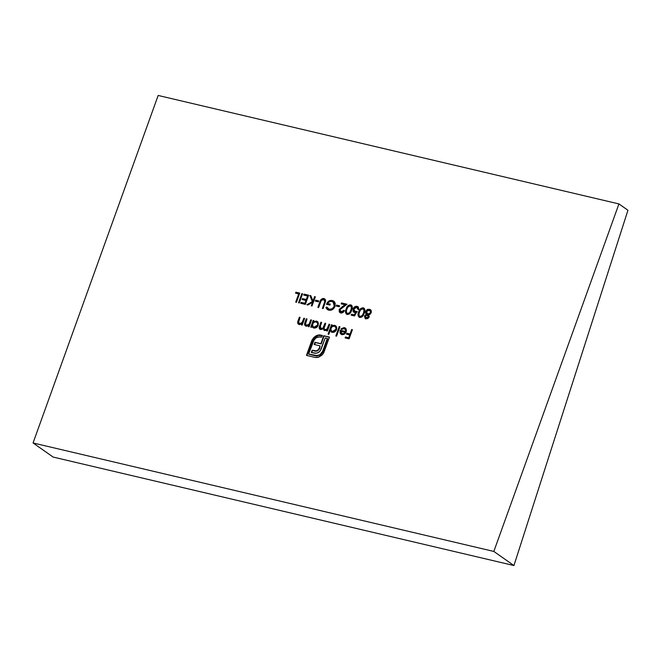 <?xml version="1.0" encoding="UTF-8"?>
<svg xmlns="http://www.w3.org/2000/svg" width="661" height="661" viewBox="0 0 661 661"><rect width="100%" height="100%" fill="white"/><g stroke="black" fill="none" stroke-linecap="round" stroke-linejoin="round"><path stroke-width="0.99" d="M493.825 551.439L33.05 442.961L158.161 95.457L618.936 203.927L493.825 551.439L513.936 565.543L627.95 210.256L618.936 203.927L158.161 95.457L33.05 442.961L493.825 551.439L513.936 565.543L53.161 457.073L513.936 565.543L627.95 210.256L618.936 203.927L493.825 551.439M323.518 299.466L325.121 301.912L322.386 308.406L323.113 308.58L325.683 300.821L325.22 299.367L323.816 298.516L322.535 298.557L320.833 299.813L317.883 307.348L318.619 307.522L321.196 300.606L323.518 299.466L324.609 300.226L324.84 301.284L322.386 308.406L323.113 308.58L325.666 301.052L324.733 298.912L323.816 298.516C321.841 298.442 320.527 299.532 319.883 301.796L317.883 307.348L318.619 307.522L321.196 300.606L323.518 299.466L324.295 299.871M339.655 305.828L336.515 305.085L336.176 306.026L339.316 306.77L339.655 305.828L336.515 305.085L336.176 306.026L339.316 306.77L339.655 305.828M346.645 314.297L346.116 309.001C344.968 311.579 345.323 313.413 347.19 314.504C349.471 314.372 350.958 312.975 351.66 310.306C352.834 307.762 352.503 305.936 350.669 304.837L348.421 305.39L346.43 308.2L345.505 312.289L346.843 314.388L349.289 314.041L350.999 311.893L352.321 307.514L352.065 305.977L350.669 304.837L351.553 305.283M359.196 317.255L358.667 311.959C357.518 314.537 357.882 316.371 359.741 317.462C362.03 317.33 363.517 315.933 364.211 313.264C365.393 310.711 365.062 308.885 363.228 307.795L360.972 308.348L358.981 311.157L358.064 315.239L359.394 317.346L361.84 316.991L363.55 314.851L364.839 310.934L364.616 308.935L363.228 307.795L364.104 308.241M339.961 326.732L339.225 326.559L335.829 335.995L336.565 336.168L339.961 326.732L339.225 326.559L335.829 335.995L336.565 336.168L339.961 326.732M329.814 324.344L329.079 324.171L326.955 329.038L324.989 329.732L324.055 328.352L325.733 323.386L324.997 323.212L322.956 328.005L320.899 328.765L319.949 327.526L321.651 322.428L320.916 322.254L319.172 327.592L320.073 329.418L321.94 329.409L323.246 328.459L323.973 330.269L325.567 330.55L327.079 329.723L326.658 330.888L327.393 331.062L329.814 324.344L329.079 324.171L328.063 326.997C327.575 328.806 326.551 329.715 324.989 329.732L324.534 329.533L324.989 329.732C323.94 329.178 323.774 328.203 324.501 326.798L325.733 323.386L324.997 323.212L324.055 325.823C323.593 327.74 322.543 328.724 320.899 328.765L320.428 328.567L321.246 329.013L320.337 326.063L321.651 322.428L320.916 322.254L319.61 325.89C318.8 327.682 319.089 328.905 320.478 329.566L323.246 328.459L324.559 330.525L327.079 329.723L326.658 330.888L327.393 331.062L329.814 324.344M304.597 318.412L303.87 318.238L301.986 322.783L299.557 323.741L298.483 322.659L300.102 317.354L299.367 317.181L297.698 323.039L298.309 324.13L299.474 324.601L301.887 323.741L301.449 324.956L302.176 325.129L304.597 318.412L303.87 318.238L302.226 322.444L299.557 323.741L298.979 323.493L299.904 323.989L298.499 322.064L300.102 317.354L299.367 317.181L298.136 320.61C297.268 322.543 297.599 323.857 299.136 324.543L301.887 323.741L301.449 324.956L302.176 325.129L304.597 318.412M311.488 327.319L311.934 326.08L312.62 327.352L314.173 328.063L316.421 327.526L317.52 326.567L318.42 323.212L317.487 321.593L316.388 321.056L313.488 321.767L313.909 320.602L313.174 320.428L310.761 327.145L311.488 327.319L311.934 326.08L313.859 328.005C315.818 328.269 317.28 327.36 318.238 325.286L317.338 321.477L316.388 321.056L313.488 321.767L313.909 320.602L313.174 320.428L310.761 327.145L311.488 327.319M308.646 295.203L304.035 294.112L303.696 295.062L307.572 295.971L306.299 299.507L302.424 298.598L302.085 299.54L305.96 300.449L304.936 303.275L301.069 302.366L300.73 303.308L305.332 304.39L308.646 295.203L304.035 294.112L303.696 295.062L307.572 295.971L306.299 299.507L302.424 298.598L302.085 299.54L305.96 300.449L304.936 303.275L301.069 302.366L300.73 303.308L305.332 304.39L308.646 295.203M299.747 293.104L295.88 292.195L295.541 293.137L298.681 293.872L295.707 302.127L296.442 302.3L299.747 293.104L295.88 292.195L295.541 293.137L298.681 293.872L295.707 302.127L296.442 302.3L299.747 293.104M352.412 329.665L351.677 329.492L350.066 333.97L346.818 333.21L346.48 334.152L349.727 334.912L348.702 337.746L345.463 336.978L345.125 337.92L349.099 338.862L352.412 329.665L351.677 329.492L350.066 333.97L346.818 333.21L346.48 334.152L349.727 334.912L348.702 337.746L345.463 336.978L345.125 337.92L349.099 338.862L352.412 329.665M318.602 357.204L321.874 355.197L323.824 352.561L329.467 337.085L323.725 335.73L320.882 343.687L315 342.299L314.206 344.505L320.089 345.885L319.354 347.934L318.346 349.743L316.586 350.9L312.141 350.256L311.339 352.487L314.942 353.238L317.404 352.974L319.445 351.71L321.015 349.454L325.245 337.953L327.327 338.44L322.246 352.272L320.288 354.511L317.71 355.717L308.604 354.032L314.355 339.184L317.693 336.879L321.742 337.127L322.353 335.408L319.486 334.912L316.198 335.738L313.835 337.49L312.058 339.994L306.464 355.387L315.429 357.477L317.685 357.452L321.874 355.197L323.254 353.528L329.467 337.085L323.725 335.73L320.882 343.687L315 342.299L314.206 344.505L320.089 345.885L319.354 347.934L318.577 349.454L316.264 350.966L312.141 350.256L311.339 352.487L316.288 353.222L318.478 352.47L320.255 350.76L325.245 337.953L327.327 338.44L322.742 351.181L319.8 354.833L315.611 355.676L308.604 354.032L313.19 341.291L316.148 337.606L320.321 336.788L321.742 337.127L322.353 335.408L318.99 334.945L317.065 335.367L313.835 337.49L311.67 340.927L306.464 355.387L314.991 357.394L318.602 357.204M302.573 293.773L301.846 293.6L298.532 302.796L299.268 302.961L302.573 293.773L301.846 293.6L298.532 302.796L299.268 302.961L302.573 293.773M315.338 296.772L314.603 296.599L313.008 301.036L310.819 295.715L309.844 295.484L312.347 301.573L306.853 304.754L307.894 304.994L312.554 302.3L311.298 305.795L312.025 305.969L315.338 296.772L314.603 296.599L313.008 301.036L310.819 295.715L309.844 295.484L312.347 301.573L306.853 304.754L307.894 304.994L312.554 302.3L311.298 305.795L312.025 305.969L315.338 296.772M311.505 320.031L310.769 319.866L309.133 324.072L307.927 325.162L306.208 325.295L305.39 324.287L307.001 318.974L306.274 318.8L305.035 322.238L304.572 324.072L305.217 325.757L306.729 326.237L308.786 325.369L308.348 326.584L309.084 326.757L311.505 320.031L310.769 319.866L309.133 324.072L306.464 325.369L305.878 325.121L306.811 325.617L305.407 323.683L307.001 318.974L306.274 318.8L305.035 322.238C304.176 324.171 304.506 325.485 306.043 326.162L308.786 325.369L308.348 326.584L309.084 326.757L311.505 320.031M365.393 318.709L364.484 315.991L365.145 318.552L367.797 318.66L369.276 316.809L368.689 314.892L370.201 314.173L371.366 312.149L371.135 310.455L369.466 309.265L367.549 309.406L365.864 311.017L365.558 313.116L366.334 314.339L364.484 315.991L366.681 314.578L364.484 315.991L365.938 318.916L369.185 317.123L368.689 314.892L371.209 312.752L370.49 309.703L369.466 309.265L366.938 309.761L365.64 311.521L366.681 314.578L365.64 311.521L367.285 310.009L366.938 309.761L369.466 309.265L370.656 309.827M328.823 334.342L330.269 330.326L331.5 332.062L333.45 332.343L335.829 330.88L336.656 329.244L336.73 327.526L335.796 325.906L333.979 325.278L331.797 326.071L332.219 324.915L331.483 324.741L328.087 334.169L328.823 334.342L330.269 330.326L332.169 332.318C334.127 332.574 335.59 331.673 336.548 329.591L335.639 325.782L334.697 325.369L331.797 326.071L332.219 324.915L331.483 324.741L328.087 334.169L328.823 334.342M342.134 328.418L341.357 329.112L344.431 327.658L341.01 328.864L341.522 329.401L344.439 328.567L345.695 330.508L345.513 331.492L340.175 330.236L340.101 333.07L342.249 334.673L344.034 334.334L345.587 332.97L346.372 331.136L346.224 329.161L344.001 327.583L341.01 328.864L341.522 329.401L343.39 328.451L345.067 328.93M353.916 312.289L353.073 308.918L353.734 312.174L355.924 312.818L354.618 315.132L355.577 312.579L354.618 315.132L351.495 314.239L351.156 315.181L354.503 315.966L356.998 311.571L354.04 311.083L353.99 308.679L356.279 307.225L357.717 308.001L357.907 309.356L358.634 309.53L358.741 308.464L358.262 307.076L356.75 306.283L355.197 306.506L353.602 307.869L353.007 311.224L354.056 312.356L355.577 312.579L354.271 314.892L351.495 314.239L351.156 315.181L354.503 315.966L356.998 311.571L354.296 311.306L355.37 311.86L353.792 309.125L356.7 307.282L357.436 307.671M341.043 312.033L339.878 310.885L340.39 308.96L347.033 304.242L341.489 302.936L341.15 303.878L344.951 304.771L339.39 309.174L339.2 311.785L340.663 312.967L342.894 312.521L344.431 310.53L343.695 310.356L341.39 312.273L344.042 310.604L340.481 311.785L341.39 312.273L339.944 309.753L347.033 304.242L341.489 302.936L341.15 303.878L344.951 304.771L339.184 309.654L339.853 312.612L340.663 312.967C342.373 313.174 343.621 312.364 344.431 310.53L343.695 310.356L344.373 310.678L342.167 312.306L340.349 311.463M328.897 310.199L332.5 309.571L334.83 306.878L335.251 303.457L333.185 300.821L330.508 300.416L328.79 301.11L326.881 303.349L326.484 304.258L329.938 305.076L330.277 304.126L327.559 303.49L328.36 302.391L330.657 301.333L332.847 301.821L334.111 303.118L334.276 306.266L332.177 308.77L329.261 309.257L326.749 307.01L325.881 307.53L327.063 309.257L328.897 310.199C331.648 310.604 333.689 309.34 335.02 306.398L335.135 303.069L333.755 301.152L332.227 300.499C329.575 300.094 327.658 301.342 326.484 304.258L329.938 305.076L330.277 304.126L327.559 303.49C328.657 301.738 330.079 301.044 331.822 301.424L333.103 301.986L334.276 306.266C333.152 308.588 331.483 309.588 329.261 309.257L326.749 307.01L325.881 307.53L327.426 309.546L328.897 310.199M318.734 300.895L315.594 300.16L315.256 301.102L318.395 301.846L318.734 300.895L315.594 300.16L315.256 301.102L318.395 301.846L318.734 300.895M53.161 457.073L33.05 442.961L53.161 457.073M345.521 338.019L345.463 336.978L349.049 337.986L350.074 335.16L349.049 337.986L345.81 337.226L345.521 338.019M346.885 334.243L346.818 333.21L350.413 334.218L351.677 329.492L352.354 329.814L350.413 334.218L347.165 333.45L346.885 334.243M306.861 355.486L311.67 340.927L312.017 341.175L314.182 337.73L313.835 337.49L317.065 335.367L318.99 334.945L322.304 335.557L317.891 335.449L313.496 338.49L306.861 355.486M308.951 354.271L315.958 355.924L320.147 355.081L319.8 354.833L320.147 355.081L323.089 351.421L327.674 338.68L322.865 351.974L321.097 354.379L316.991 356.056L308.951 354.271M315.14 351.123L312.488 350.495L311.736 352.577L312.141 350.256L315.14 351.123L317.858 350.718L317.511 350.47L318.924 349.694L318.577 349.454L318.924 349.694L319.701 348.182L320.089 345.885L319.164 349.339M314.611 344.596L315 342.299L321.229 343.927L323.477 337.697L321.229 343.927L315.347 342.547L314.611 344.596M323.452 337.68L323.725 335.73L329.418 337.234L324.072 335.97L323.452 337.68M318.924 349.694L317.247 351.041L315.495 351.189M296.111 302.226L298.681 293.872L296.111 302.226M295.938 293.228L295.88 292.195L299.697 293.253L296.227 292.435L295.938 293.228M298.929 302.887L301.846 293.6L302.523 293.922L298.929 302.887M301.127 303.407L301.069 302.366L305.283 303.523L306.307 300.689L305.283 303.523L301.416 302.614L301.127 303.407M302.49 299.631L302.424 298.598L306.646 299.747L307.919 296.211L306.646 299.747L302.771 298.838L302.49 299.631M304.101 295.153L304.035 294.112L308.588 295.351L304.382 294.36L304.101 295.153M311.695 305.894L312.554 302.3L311.695 305.894M307.398 304.878L312.694 301.813L309.844 295.484L310.893 295.888L310.191 295.723L312.694 301.813L307.398 304.878M313.355 301.284L314.603 296.599L315.28 296.921L313.355 301.284M311.157 327.245L313.174 320.428L313.859 320.75L311.157 327.245M317.834 321.833L316.016 321.213L313.488 321.767L316.388 321.056L317.503 321.601M313.091 327.707L311.934 326.08L313.537 328.005M316.859 322.279L317.974 323.766L317.577 325.931L315.479 327.443L313.636 327.021M316.065 321.874L317.478 323.047L317.858 325.344L316.115 326.823L313.694 327.021L312.719 326.013L312.81 323.683L314.091 322.213L316.065 321.874C317.454 322.37 317.933 323.444 317.511 325.105L314.149 327.178L313.397 326.856L314.149 327.178C312.727 326.708 312.24 325.625 312.703 323.948C313.43 322.345 314.553 321.651 316.065 321.874L316.941 322.32M314.149 327.178L317.858 325.344C318.28 323.683 317.801 322.609 316.412 322.122M308.753 326.674L308.786 325.369L308.753 326.674M305.539 325.98L305.035 322.238L306.274 318.8L306.952 319.123L305.018 323.7L305.564 326.005M306.464 325.369L309.48 324.311L310.769 319.866L311.447 320.18L308.943 324.948L307.167 325.666L305.927 325.055M308.274 325.41L307.539 325.65M301.846 325.047L301.887 323.741L301.846 325.047M298.632 324.353L298.136 320.61L299.367 317.181L300.044 317.503L298.111 322.072L298.656 324.377M299.557 323.741L302.573 322.684L303.87 318.238L304.547 318.561L302.036 323.328L300.259 324.039L299.02 323.427M301.366 323.783L300.631 324.022M370.788 309.91L367.896 309.645L366.211 311.257L365.905 313.355L366.681 314.578L365.566 315.157L364.707 316.726L365.492 318.792M365.814 312.579L366.227 314.025M370.16 310.72L370.92 311.802L370.358 313.578L368.408 314.388L366.863 313.479M366.962 318.28L365.203 316.189L367.351 315.033L368.64 315.941L368.797 317.181L367.871 318.131L366.128 318.024M367.351 315.033L368.797 317.181L366.913 318.04L365.351 317.396L365.359 315.875L366.83 314.991L368.45 316.933L366.004 317.949L366.665 318.23L368.797 317.181L367.698 315.272M367.673 314.082L366.516 313.24L366.566 311.273L368.739 310.141L370.524 311.348L370.011 313.339L368.02 314.33L370.829 312.793L367.673 314.082L367.02 313.801L368.02 314.33L366.376 311.678L369.119 310.207L369.92 310.546L370.829 312.793L370.086 310.678M327.063 330.987L327.079 329.723L327.063 330.987M324.138 330.368L323.593 328.699L324.559 330.525M319.866 329.302L320.478 329.566M320.048 329.409L319.61 325.89L320.916 322.254L321.601 322.576L319.61 327.261L320.064 329.426M321.246 329.013C322.89 328.963 323.94 327.98 324.402 326.071L324.997 323.212L325.675 323.535L323.667 327.749L322.32 328.922L321.246 329.013M324.989 329.732L325.336 329.971C326.898 329.955 327.922 329.046 328.41 327.245L329.079 324.171L329.756 324.493L327.302 329.285L325.84 330.013L324.667 329.583M321.072 328.955L320.61 328.666M319.519 327.831L319.717 328.963M328.492 334.259L331.483 324.741L332.161 325.063L328.492 334.259M336.143 326.146L334.326 325.526L332.144 326.319L334.697 325.369L335.805 325.914M331.467 332.045L330.269 330.326L331.847 332.309M330.872 331.277L331.285 331.872M335.168 326.584L336.284 328.071L335.887 330.236L333.788 331.756L331.946 331.326M334.375 326.187L335.78 327.36L336.16 329.657L334.425 331.128L332.004 331.335L331.029 330.326L331.12 327.996L332.392 326.526L334.375 326.187C335.763 326.674 336.242 327.749 335.821 329.409L332.458 331.492L331.706 331.161L332.458 331.492C331.037 331.012 330.55 329.938 331.012 328.253C331.739 326.658 332.863 325.964 334.375 326.187L335.251 326.633M332.458 331.492L336.16 329.657C336.589 327.996 336.11 326.922 334.722 326.427M336.234 336.085L339.225 326.559L339.903 326.881L336.234 336.085M341.142 334.309L339.985 332.723L341.911 334.606L344.687 333.904L346.182 331.822L345.414 328.079L344.431 327.658L345.579 328.211M340.175 330.236L340.332 332.962L340.175 330.236L345.852 331.739L340.175 330.236M344.224 328.509C345.513 328.955 345.943 329.946 345.513 331.492L345.852 331.739C346.29 330.194 345.86 329.195 344.571 328.748M345.868 328.41L343.001 327.98M341.597 334.615L340.332 332.962L340.522 330.483L345.852 331.739L346 330.269L345.348 329.12M341.613 333.565L343.39 334.061L345.232 332.896M342.167 333.772L340.886 332.896L340.605 331.235L345.133 332.301L343.497 333.706L341.431 333.45L342.514 334.02L344.282 333.747L342.167 333.772L340.605 331.235L345.133 332.301L345.48 332.541L343.935 333.508L344.282 333.747L345.48 332.541M364.294 308.356L363.228 307.795C360.931 307.902 359.41 309.29 358.667 311.959L359.014 312.199C359.758 309.538 361.278 308.15 363.575 308.034L363.228 307.795M359.014 317.14L359.741 317.462M363.872 308.125L362.046 308.175L360.675 309.183M362.823 307.985L362.046 308.175M360.683 309.174L360.138 309.86M359.708 310.596L358.411 315.528M358.609 316.388L358.898 316.925M363.476 309.067L364.409 310.777L363.319 314.586L361.592 316.594L359.989 316.578M359.774 316.412L360.063 316.512C358.7 315.578 358.485 314.115 359.402 312.132L360.542 309.893L362.864 308.728C364.236 309.654 364.442 311.116 363.484 313.099C362.972 315.19 361.831 316.322 360.063 316.512L360.41 316.751C362.178 316.569 363.319 315.429 363.831 313.339L363.484 313.099L363.831 313.339C364.789 311.356 364.583 309.902 363.211 308.976M360.063 316.512L358.973 315.429L359.187 312.769L360.542 309.893L362.319 308.704L363.988 309.926L363.616 312.719L362.269 315.504L359.939 316.545M362.864 308.728L363.5 309.075M356.7 307.282L357.907 309.356L358.634 309.53L357.841 306.679L357.08 306.349C355.254 306.084 353.924 306.935 353.073 308.918L353.42 309.158C354.263 307.183 355.601 306.324 357.427 306.588L358.014 306.811M357.626 307.786L358.254 309.596L357.047 307.522M355.023 311.62L357.345 311.81M356.841 311.893L355.61 311.901M355.37 311.86L354.676 311.571M358.279 306.985L356.758 306.506L354.742 307.249L353.321 309.455L353.362 311.48M353.354 311.463L353.966 312.322M351.743 305.407L350.669 304.837C348.372 304.944 346.851 306.34 346.116 309.001L346.463 309.249C347.199 306.58 348.719 305.192 351.016 305.085L350.669 304.837M346.463 314.182L347.19 314.504M351.313 305.175L349.495 305.225L348.116 306.225M350.264 305.027L349.495 305.225M348.124 306.217L347.587 306.902M347.149 307.638L345.86 312.579M346.05 313.43L346.347 313.967M350.925 306.109L351.85 307.828L350.768 311.628L349.041 313.636L347.438 313.628M347.215 313.454L347.504 313.554C346.149 312.62 345.926 311.166 346.843 309.183L347.992 306.944L350.305 305.779C351.677 306.704 351.883 308.158 350.925 310.141C350.421 312.232 349.281 313.372 347.504 313.554L347.851 313.801C349.628 313.611 350.768 312.471 351.272 310.381L350.925 310.141L351.272 310.381C352.23 308.398 352.024 306.944 350.652 306.018M347.504 313.554L346.422 312.471L346.463 310.455L347.636 307.472L349.215 305.894L351.198 306.431L351.33 308.869L349.719 312.554L347.389 313.595M350.305 305.779L350.95 306.126M340.043 312.727L339.184 309.654L339.531 309.893L342.373 306.985L342.026 306.745L345.298 305.01L340.349 308.571L339.333 311M341.555 303.969L341.489 302.936L346.86 304.357L341.836 303.176L341.555 303.969M340.134 312.81L339.415 311.637M336.581 306.126L336.515 305.085L339.605 305.977L336.862 305.332L336.581 306.126M327.616 309.67L325.881 307.53L326.922 307.357L326.36 308.051L328.261 310.083M328.319 308.869L329.608 309.505C331.83 309.827 333.499 308.836 334.623 306.506L333.268 302.11M327.906 303.73L330.227 304.275L327.906 303.73M329.145 301.35L326.831 304.506C328.005 301.59 329.922 300.334 332.574 300.738L333.929 301.284M334.375 301.606L332.161 300.656L330.203 300.821M333.499 302.267L334.491 303.424M334.458 303.366L334.755 306.093L333.202 308.547L330.318 309.596L328.104 308.679M324.592 300.077L325.121 301.912L323.865 299.714M321.18 300.061L318.288 307.439L320.23 302.036C320.874 299.772 322.188 298.681 324.163 298.755L324.915 299.045L323.535 298.689L321.667 299.507M315.652 301.201L315.594 300.16L318.676 301.044L315.941 300.4L315.652 301.201"/></g></svg>
